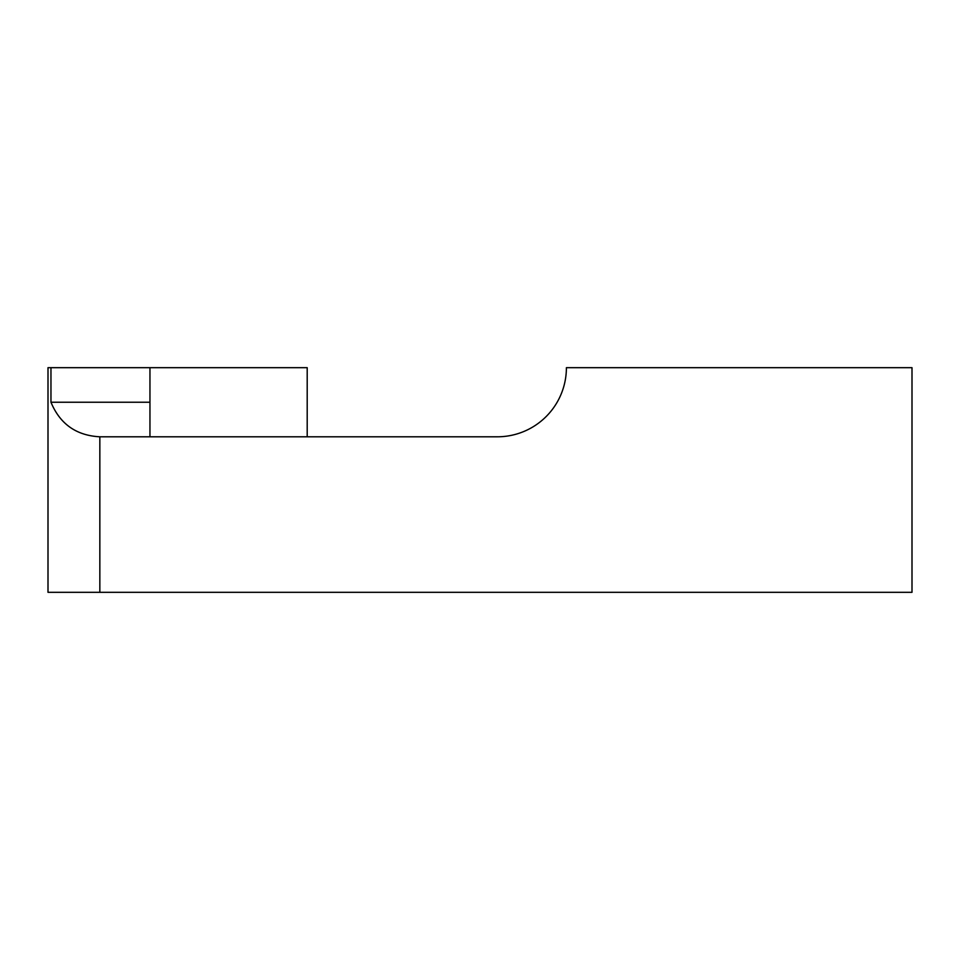 <?xml version="1.0" encoding="UTF-8"?>
<svg xmlns="http://www.w3.org/2000/svg" width="960" height="960" viewBox="0 0 960 960"><rect width="100%" height="100%" fill="white"/><g stroke="black" fill="none" stroke-linecap="round" stroke-linejoin="round"><path stroke-width="1.44" d="M149.952 436.8L99.84 436.8C76.296 435.54 60 424.02 50.964 402.24L50.964 367.68L48 367.68L48 592.32L912 592.32L912 367.68L566.4 367.68A69.12 69.12 0 0 1 497.28 436.8L149.952 436.8L149.952 367.68L307.2 367.68L307.2 436.8M149.952 402.24L50.964 402.24M50.964 367.68L149.952 367.68M99.84 592.32L99.84 436.8"/></g></svg>
